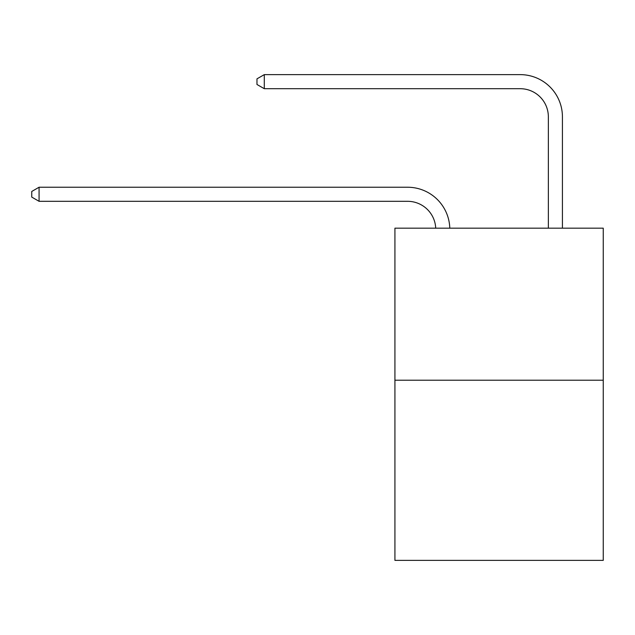 <?xml version="1.0" encoding="UTF-8"?>
<svg xmlns="http://www.w3.org/2000/svg" width="635" height="635" viewBox="0 0 635 635"><rect width="100%" height="100%" fill="white"/><g stroke="black" fill="none" stroke-linecap="round" stroke-linejoin="round"><path stroke-width="0.95" d="M603.25 380.198L603.25 228.171L394.922 228.171L394.922 560.372L603.25 560.372L603.25 380.198L394.922 380.198M407.591 201.311A28.154 28.154 179.6 0 1 435.713 228.171A28.154 28.154 179.6 0 0 407.591 201.311A28.154 28.154 179.6 0 1 435.713 228.171A28.154 28.154 179.6 0 0 407.591 201.311A28.154 28.154 179.6 0 1 435.713 228.171A28.154 28.154 179.6 0 0 407.591 201.311A28.154 28.154 179.6 0 1 435.713 228.171A28.154 28.154 179.6 0 0 407.591 201.311A28.154 28.154 179.6 0 1 435.713 228.171A28.154 28.154 179.6 0 0 407.591 201.311A28.154 28.154 179.6 0 1 435.713 228.171A28.154 28.154 179.6 0 0 407.591 201.311A28.154 28.154 179.6 0 1 435.713 228.171A28.154 28.154 179.6 0 0 407.591 201.311A28.154 28.154 179.6 0 1 435.713 228.171A28.154 28.154 179.6 0 0 407.591 201.311A28.154 28.154 179.6 0 1 435.713 228.171A28.154 28.154 179.6 0 0 407.591 201.311A28.154 28.154 179.6 0 1 435.713 228.171A28.154 28.154 179.6 0 0 407.591 201.311A28.154 28.154 179.6 0 1 435.713 228.171A28.154 28.154 179.6 0 0 407.591 201.311A28.154 28.154 179.6 0 1 435.713 228.171A28.154 28.154 179.6 0 0 407.591 201.311A28.154 28.154 179.6 0 1 435.713 228.171A28.154 28.154 179.6 0 0 407.591 201.311A28.154 28.154 179.6 0 1 435.713 228.171A28.154 28.154 179.6 0 0 407.591 201.311A28.154 28.154 179.6 0 1 435.713 228.171A28.154 28.154 179.6 0 0 407.591 201.311A28.154 28.154 179.6 0 1 435.713 228.171A28.154 28.154 179.6 0 0 407.591 201.311A28.154 28.154 179.6 0 1 435.713 228.171A28.154 28.154 179.6 0 0 407.591 201.311A28.154 28.154 179.6 0 1 435.713 228.171A28.154 28.154 179.6 0 0 407.591 201.311A28.154 28.154 179.6 0 1 435.713 228.171A28.154 28.154 179.6 0 0 407.591 201.311A28.154 28.154 179.6 0 1 435.713 228.171A28.154 28.154 179.6 0 0 407.591 201.311A28.154 28.154 179.6 0 1 435.713 228.171A28.154 28.154 179.6 0 0 407.591 201.311A28.154 28.154 179.6 0 1 435.713 228.171A28.154 28.154 179.6 0 0 407.591 201.311A28.154 28.154 179.6 0 1 435.713 228.171A28.154 28.154 179.6 0 0 407.591 201.311A28.154 28.154 179.6 0 1 435.713 228.171A28.154 28.154 179.6 0 0 407.591 201.311A28.154 28.154 179.6 0 1 435.713 228.171A28.154 28.154 179.6 0 0 407.591 201.311A28.154 28.154 179.6 0 1 435.713 228.171A28.154 28.154 179.6 0 0 407.591 201.311A28.154 28.154 179.6 0 1 435.713 228.171A28.154 28.154 179.6 0 0 407.591 201.311A28.154 28.154 179.6 0 1 435.713 228.171A28.154 28.154 179.6 0 0 407.591 201.311A28.154 28.154 179.6 0 1 435.713 228.171A28.154 28.154 0 0 0 407.591 201.311L39.068 201.311L31.75 197.088L31.75 191.46L39.068 187.238L407.591 187.238A42.227 42.227 -0.4 0 1 449.794 228.171M548.354 228.171L548.354 116.856A28.154 28.154 0 0 0 520.2 88.702L264.295 88.702L256.969 84.479L256.969 78.851L264.295 74.628L520.2 74.628A42.227 42.227 0.4 0 1 562.427 116.856L562.427 228.171M39.068 201.311L39.068 187.238L407.591 187.238M548.354 116.856A28.154 28.154 -179.6 0 0 520.2 88.702M264.295 74.628L264.295 88.702"/></g></svg>
